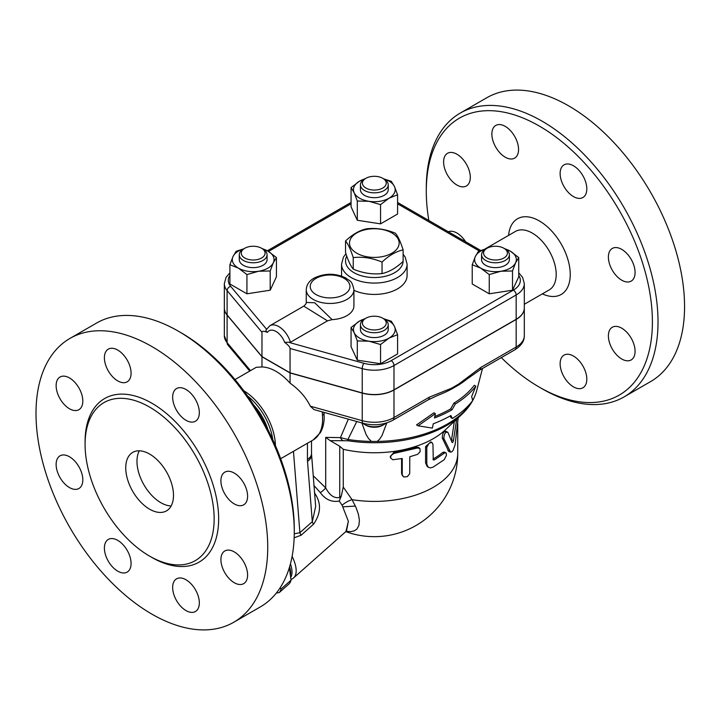 <?xml version="1.0" encoding="UTF-8"?>
<svg xmlns="http://www.w3.org/2000/svg" width="720" height="720" viewBox="0 0 720 720"><rect width="100%" height="100%" fill="white"/><g stroke="black" fill="none" stroke-linecap="round" stroke-linejoin="round"><path stroke-width="1.08" d="M345.528 240.975L345.528 252.486C348.093 260.568 350.667 266.112 353.241 269.118C362.844 273.132 372.438 274.617 382.041 273.573C389.07 272.052 396.09 267.993 403.119 261.396L403.119 249.885C396.09 251.406 389.07 255.456 382.041 262.053C372.438 258.03 362.844 256.545 353.241 257.598C350.667 249.516 348.093 243.981 345.528 240.975C352.548 234.378 359.577 230.319 366.606 228.798C376.209 227.745 385.803 229.23 395.406 233.253C397.98 236.259 400.554 241.803 403.119 249.885M353.241 269.118L353.241 257.598M391.878 232.938A24.831 14.337 0 0 0 350.343 239.364A24.831 14.337 0 0 0 380.745 256.923A24.831 14.337 0 0 0 391.878 232.938M382.041 273.573L382.041 262.053M501.327 357.615A159.885 92.313 -120 0 0 539.343 387.162A159.885 92.313 -120 0 0 652.401 321.894A159.885 92.313 -120 0 0 539.343 126.072A159.885 92.313 -120 0 0 426.285 191.349L426.285 188.1A163.854 94.599 60 0 1 460.224 113.094L486.765 97.767A163.854 94.599 60 0 1 568.692 105.885A163.854 94.599 60 0 1 675.738 250.272A163.854 94.599 60 0 1 650.628 381.573L624.078 396.9M495.783 125.433L495.783 125.433A18.864 10.89 60 0 1 514.647 136.332A18.864 10.89 60 0 1 514.647 158.121L514.647 158.121A18.864 10.89 60 0 1 495.783 147.222A18.864 10.89 60 0 1 495.783 125.433M443.61 161.937A18.864 10.89 60 0 1 447.516 153.306A18.864 10.89 60 0 1 462.06 158.355A18.864 10.89 60 0 1 470.295 177.345A18.864 10.89 60 0 1 466.38 185.985A18.864 10.89 60 0 1 451.845 180.927A18.864 10.89 60 0 1 443.61 161.937M448.299 231.741A18.864 10.89 60 0 1 465.606 241.731M582.903 387.801L582.903 387.801A18.864 10.89 60 0 1 564.039 376.911A18.864 10.89 60 0 1 564.039 355.122L564.039 355.122A18.864 10.89 60 0 1 582.903 366.012A18.864 10.89 60 0 1 582.903 387.801M635.076 351.297A18.864 10.89 60 0 1 631.17 359.937A18.864 10.89 60 0 1 616.626 354.879A18.864 10.89 60 0 1 608.391 335.889A18.864 10.89 60 0 1 612.297 327.258A18.864 10.89 60 0 1 626.841 332.307A18.864 10.89 60 0 1 635.076 351.297M631.17 259.335A18.864 10.89 60 0 1 631.17 281.124A18.864 10.89 60 0 1 612.297 270.225A18.864 10.89 60 0 1 612.297 248.436A18.864 10.89 60 0 1 631.17 259.335M573.471 165.78A18.864 10.89 60 0 1 585.792 182.403A18.864 10.89 60 0 1 582.903 197.523A18.864 10.89 60 0 1 573.471 196.587A18.864 10.89 60 0 1 561.141 179.964A18.864 10.89 60 0 1 564.039 164.844A18.864 10.89 60 0 1 573.471 165.78M426.285 191.349A159.885 92.313 -120 0 0 428.859 220.518M508.59 235.386A43.695 25.227 60 0 1 539.343 220.941A43.695 25.227 60 0 1 570.204 272.691A43.695 25.227 60 0 1 542.358 293.868M460.224 113.094A163.854 94.599 60 0 1 542.151 121.212A163.854 94.599 60 0 1 649.197 265.59A163.854 94.599 60 0 1 624.087 396.9A163.854 94.599 60 0 1 542.151 388.782L539.343 387.162M484.749 249.156L515.439 231.435A33.768 19.494 60 0 1 532.323 233.109A33.768 19.494 60 0 1 554.373 262.854A33.768 19.494 60 0 1 549.207 289.917M386.802 422.901L382.023 435.519L379.593 439.209L377.181 441.423L371.466 441.423L368.514 438.516L366.084 434.475L361.854 422.937M428.103 399.888A5.958 3.438 -120 0 0 429.336 397.161L393.984 417.573A5.958 3.438 60 0 1 392.751 420.3L428.103 399.888L437.877 395.325A114.201 65.934 0 0 0 451.044 389.385L458.919 384.831A114.201 65.934 0 0 0 466.803 379.224L479.583 370.161A5.958 3.438 60 0 1 479.574 370.17L514.935 349.758C521.316 345.672 524.439 340.974 524.313 335.673A27.81 16.056 180 0 1 516.168 347.031A5.958 3.438 60 0 1 514.935 349.758M434.799 416.457A107.901 62.298 0 0 0 450.621 408.915L453.906 403.137A109.161 63.027 0 0 0 474.309 385.29L475.848 386.181A111.195 64.197 180 0 1 455.346 403.965L452.052 409.743A109.935 63.468 180 0 1 434.484 417.987L435.393 413.649L433.926 412.803L416.538 424.908L418.077 425.808L432.36 428.112L433.269 423.774A108.252 62.496 0 0 0 450.864 415.548L452.367 418.464A106.992 61.767 0 0 0 472.662 400.554L471.654 396.549L475.848 386.181M452.367 418.464L450.936 417.636L450.09 415.989M385.938 423.171A13.905 8.028 180 0 1 384.156 424.431A13.905 8.028 180 0 1 364.491 424.431A13.905 8.028 180 0 1 362.709 423.171M364.491 424.431L365.895 425.241A11.916 6.876 0 0 0 382.752 425.241L384.156 424.431M371.466 441.423A103.545 59.787 180 0 1 347.931 439.479L340.443 437.625A5.958 4.734 82.5 0 0 343.179 440.712L348.201 440.784A5.958 1.242 -81.3 0 1 347.931 439.479L356.769 421.515M435.393 413.649L418.077 425.808M452.052 409.743L450.621 408.915M455.346 403.965L453.906 403.137M524.313 308.025A27.81 16.056 180 0 1 524.313 308.106A27.81 16.056 180 0 1 516.168 319.455L516.168 347.031L480.825 367.434A5.958 3.438 60 0 1 479.583 370.161M480.825 367.434L458.811 383.994A5.958 2.583 49.8 0 1 458.919 384.831M516.168 319.455L393.984 389.997L393.984 417.573A27.81 16.056 180 0 1 362.223 420.669A5.958 2.115 105.6 0 0 363.222 423.315L313.911 409.563L310.347 406.197C305.865 397.206 299.097 389.529 290.061 383.166L290.061 372.969L261.972 356.76L227.106 315.09A27.81 16.056 180 0 1 224.334 308.106A27.81 16.056 180 0 1 224.334 308.025M451.044 389.385A5.958 4.122 -107.3 0 0 451.341 388.314L429.336 397.161M393.984 389.997A27.81 16.056 180 0 1 362.223 393.102L290.061 372.969M229.905 272.808L226.098 277.263L224.334 283.617L224.334 307.944A27.81 16.056 0 0 0 227.106 314.928L261.972 356.598L290.061 372.807L362.223 392.94A27.81 16.056 0 0 0 393.984 389.835L516.168 319.293A27.81 16.056 0 0 0 524.313 307.944L524.313 283.617L522.603 277.353L518.742 272.808M332.127 319.626L314.685 302.742L306.252 302.472L306.252 289.701A23.832 13.761 0 0 0 313.227 299.43A23.832 13.761 0 0 0 339.201 302.409A23.832 13.761 0 0 0 353.916 289.701L353.916 305.919A23.832 13.761 180 0 1 332.127 319.626L327.492 320.859L290.466 342.234L284.634 342.333C288.063 344.898 289.872 346.95 290.061 348.489L362.223 368.613A27.81 16.056 0 0 0 393.984 365.517L516.168 294.966A27.81 16.056 0 0 0 524.313 283.617M261.972 356.598L261.972 332.271C262.161 330.948 263.961 330.984 267.39 332.379C265.833 331.353 265.563 330.309 266.571 329.256M290.061 372.807L290.061 348.489M518.742 257.544L518.742 276.777L512.505 290.205L489.249 293.805L472.221 283.977L472.221 264.735L475.335 256.5A20.853 12.042 0 0 0 480.735 268.128A20.853 12.042 0 0 0 500.877 271.251A20.853 12.042 0 0 0 515.619 262.737A20.853 12.042 0 0 0 510.228 251.1L518.742 257.544L515.619 262.737L512.505 270.972L500.877 271.251L489.249 274.572L480.735 268.128L472.221 264.735M397.584 334.683L389.07 338.076A20.853 12.042 0 0 0 394.47 326.448L397.584 334.683L397.584 353.925L380.556 363.753L357.3 360.153L351.063 346.725L351.063 327.492L359.577 321.048A20.853 12.042 0 0 0 354.177 332.685A20.853 12.042 0 0 0 368.928 341.199A20.853 12.042 0 0 0 389.07 338.076L380.556 344.52L368.928 341.199L357.3 340.92L354.177 332.685L351.063 327.492M261.801 248.391L267.912 251.1L276.426 257.544L276.426 276.777L270.198 290.205L246.933 293.805L229.905 283.977L229.905 264.735L233.028 256.5A20.853 12.042 0 0 0 238.419 268.128L229.905 264.735M383.634 178.83L391.347 181.359L394.47 186.552L397.584 194.787L397.584 214.029L380.556 223.857L357.3 220.257L351.063 206.829L351.063 187.596L359.577 181.152L365.688 178.443M504.117 248.391L510.228 251.1A20.853 12.042 0 0 0 505.026 248.913M485.946 248.904A20.853 12.042 0 0 0 475.335 256.5L478.449 251.307L486.225 248.76M509.382 254.754L509.382 259.614A13.905 8.028 180 0 1 495.477 267.642A13.905 8.028 180 0 1 481.572 259.614L481.572 254.754A13.905 8.028 0 0 0 495.477 262.782A13.905 8.028 0 0 0 509.382 254.754A13.905 8.028 0 0 0 505.305 249.075L503.901 248.265A11.916 6.876 180 0 1 503.901 257.994A11.916 6.876 180 0 1 487.053 257.994A11.916 6.876 180 0 1 487.053 248.265A11.916 6.876 180 0 1 503.901 248.265M485.649 249.075L487.053 248.265L485.649 249.075A13.905 8.028 0 0 0 481.572 254.754M512.505 290.205L512.505 270.972M489.249 293.805L489.249 274.572M380.556 363.753L380.556 344.52M364.779 318.861A20.853 12.042 0 0 0 359.577 321.048L365.688 318.339M383.58 318.708L391.347 321.255L394.47 326.448A20.853 12.042 0 0 0 383.85 318.852M388.224 324.702L388.224 329.562A13.905 8.028 180 0 1 374.319 337.59A13.905 8.028 180 0 1 360.423 329.562L360.423 324.702A13.905 8.028 0 0 0 374.319 332.73A13.905 8.028 0 0 0 388.224 324.702A13.905 8.028 0 0 0 384.156 319.023L382.752 318.213A11.916 6.876 180 0 1 382.752 327.942A11.916 6.876 180 0 1 365.895 327.942A11.916 6.876 180 0 1 365.895 318.213A11.916 6.876 180 0 1 382.752 318.213L384.156 319.023M365.895 318.213L364.491 319.023A13.905 8.028 0 0 0 360.423 324.702M357.3 360.153L357.3 340.92M246.933 274.572L238.419 268.128A20.853 12.042 0 0 0 258.57 271.251L246.933 274.572L246.933 293.805M243.621 248.913A20.853 12.042 0 0 0 233.028 256.5L236.142 251.307L243.855 248.778M276.426 257.544L273.312 262.737A20.853 12.042 0 0 0 267.912 251.1A20.853 12.042 0 0 0 262.719 248.913M273.312 262.737L270.198 270.972L258.57 271.251A20.853 12.042 0 0 0 273.312 262.737M270.198 290.205L270.198 270.972M267.075 254.754L267.075 259.614A13.905 8.028 180 0 1 262.998 265.293A13.905 8.028 180 0 1 247.851 267.03A13.905 8.028 180 0 1 239.265 259.614L239.265 254.754A13.905 8.028 0 0 0 247.851 262.17A13.905 8.028 0 0 0 262.998 260.433A13.905 8.028 0 0 0 267.075 254.754A13.905 8.028 0 0 0 262.998 249.075L261.594 248.265A11.916 6.876 180 0 1 261.594 257.994A11.916 6.876 180 0 1 244.746 257.994A11.916 6.876 180 0 1 244.746 248.265A11.916 6.876 180 0 1 261.594 248.265M244.746 248.265L243.342 249.075A13.905 8.028 0 0 0 239.265 254.754M364.779 178.965A20.853 12.042 0 0 0 359.577 181.152A20.853 12.042 0 0 0 354.177 192.789L351.063 187.596M397.584 194.787L389.07 198.18A20.853 12.042 0 0 0 394.47 186.552A20.853 12.042 0 0 0 383.868 178.965M389.07 198.18L380.556 204.624L368.928 201.303A20.853 12.042 0 0 0 389.07 198.18M380.556 223.857L380.556 204.624M368.928 201.303L357.3 201.024L354.177 192.789A20.853 12.042 0 0 0 368.928 201.303M357.3 220.257L357.3 201.024M388.224 184.806L388.224 189.666A13.905 8.028 180 0 1 379.647 197.082A13.905 8.028 180 0 1 364.491 195.345A13.905 8.028 180 0 1 360.423 189.666L360.423 184.806A13.905 8.028 0 0 0 364.491 190.485A13.905 8.028 0 0 0 379.647 192.222A13.905 8.028 0 0 0 388.224 184.806A13.905 8.028 0 0 0 384.156 179.127L382.752 178.317A11.916 6.876 180 0 1 382.752 188.046A11.916 6.876 180 0 1 365.895 188.046A11.916 6.876 180 0 1 365.895 178.317A11.916 6.876 180 0 1 382.752 178.317M365.895 178.317L364.491 179.127A13.905 8.028 0 0 0 360.423 184.806M306.252 302.49L306.252 302.463C306.459 303.273 305.631 304.497 303.777 306.144L327.492 320.859M343.179 440.712L330.246 440.667L325.692 437.382L325.692 487.881L313.218 475.758M340.227 498.645L341.325 495.963L339.741 497.367C334.512 498.726 329.832 495.567 325.692 487.881A5.958 1.188 141.7 0 1 320.319 492.615C325.305 499.554 331.614 502.371 339.255 501.066L340.227 498.645A5.958 2.43 48.4 0 1 339.741 497.367L339.741 446.256L343.251 449.289A83.421 48.159 0 0 0 445.383 429.822L461.646 414.558C469.296 407.385 474.318 399.402 476.703 390.609A103.545 59.787 180 0 1 472.635 400.437M330.246 440.667L339.741 446.256M339.255 501.066L342.108 505.251L348.372 521.334L345.942 531.504L293.508 577.998A39.726 16.218 -131.6 0 0 292.122 556.326M314.001 485.577L320.319 492.615M291.015 579.411A39.726 16.218 -131.6 0 0 293.508 577.998M290.322 453.141L307.44 443.25L307.44 459.369A13.905 8.028 0 0 0 311.508 453.69L315.657 506.475L312.3 521.703A5.958 2.43 -131.6 0 0 313.515 524.232C321.174 513.243 321.471 502.758 314.406 492.786M294.156 537.795L301.122 535.221L313.515 524.232M290.439 563.823A37.737 15.408 48.4 0 1 290.889 577.134M289.62 566.748A37.737 15.408 48.4 0 1 290.619 574.236M280.179 587.709L280.998 589.077A41.211 16.821 48.4 0 1 279.234 592.578L289.278 583.677A41.211 16.821 -131.6 0 0 291.042 580.167L289.368 567.585M279.234 592.578L276.309 593.073M291.042 580.167L280.998 589.077M346.194 531.27L350.667 531.648L354.357 530.829L356.967 528.975L358.929 525.312L359.397 520.146L358.38 514.152L355.887 507.177L352.053 499.662A11.916 4.806 -30.2 0 0 342.108 505.251L348.372 521.334L346.491 530.955M355.401 506.088L342.999 506.826M343.251 449.289L343.251 487.071L352.053 499.662A83.421 48.159 0 0 0 457.74 453.249L457.74 423.594M456.678 419.22L453.465 440.415C453.006 442.26 452.52 442.908 452.016 442.35L447.876 432.288C445.356 431.784 444.024 433.917 443.898 438.669L450.594 452.097L448.848 451.593L442.278 438.003C442.404 433.251 443.7 431.154 446.166 431.703M451.422 440.802L454.482 420.57M390.6 457.884L390.222 456.777L393.975 452.214A83.421 48.159 0 0 0 416.025 447.12L418.743 447.462L419.976 448.614L420.138 451.701L417.591 454.365L409.788 456.75L409.698 473.724L407.376 476.613L403.839 477.018L402.246 474.921L402.246 458.496L392.805 459.747L390.681 458.091L390.879 455.589L393.795 453.456L417.474 447.984L419.823 448.452M402.588 475.992L401.589 473.625L401.589 458.622M428.364 467.316L427.158 466.461L425.574 462.87L425.574 446.652L430.794 441.855L432.162 442.71L430.641 442.557L428.94 443.484L426.798 447.336L426.807 464.193L428.112 467.118L430.299 467.928L432.963 467.199L444.249 459.666L446.427 455.373L446.211 453.114L444.987 452.727L434.421 459.9L433.269 459.918L432.954 444.294L432.162 442.71M432.963 459.117L433.026 459.081A83.421 48.159 0 0 0 442.62 452.52L444.06 452.061L445.743 452.7M447.876 432.288L445.635 431.145M450.594 452.097L451.827 451.809L453.114 450.342L455.085 444.861L458.19 417.798M341.325 495.963L343.251 487.071M307.44 459.369A27.81 16.056 120 0 0 307.512 461.304L312.3 521.703L299.898 532.692A5.958 2.43 -131.6 0 0 301.122 535.221M293.454 451.323L299.898 532.692L294.264 533.826M322.326 411.912L322.443 415.287A5.364 2.772 -4.7 0 0 324.018 413.1L324.171 417.258C324.135 423.207 322.848 428.382 320.292 432.801L313.146 439.965A45.684 26.37 60 0 0 322.443 415.287M234.99 379.593L256.239 367.317L261.972 366.957A45.684 26.37 60 0 1 276.012 371.349A45.684 26.37 60 0 1 290.061 383.166M275.418 445.581A45.684 26.37 -120 0 0 243.729 390.708M307.44 443.25L309.717 441.936M247.563 395.991A43.695 25.227 60 0 1 272.754 439.614M253.692 405.027A39.726 22.932 60 0 1 267.984 429.795M294.273 531.9L294.273 528.651A159.885 92.313 -120 0 0 181.215 332.838L178.407 331.218A163.854 94.599 60 0 1 294.273 531.9A163.854 94.599 60 0 1 260.334 606.906L233.793 622.233A163.854 94.599 60 0 1 69.939 527.625A163.854 94.599 60 0 1 69.939 338.427A163.854 94.599 60 0 1 151.866 346.536A163.854 94.599 60 0 1 258.912 490.932A163.854 94.599 60 0 1 233.793 622.233M108.306 349.146A18.864 10.89 60 0 1 127.17 360.036A18.864 10.89 60 0 1 127.17 381.825A18.864 10.89 60 0 1 108.306 370.935A18.864 10.89 60 0 1 108.306 349.146M185.994 420.3A18.864 10.89 60 0 1 173.664 403.668A18.864 10.89 60 0 1 176.553 388.557A18.864 10.89 60 0 1 185.994 389.484A18.864 10.89 60 0 1 198.315 406.116A18.864 10.89 60 0 1 195.426 421.236A18.864 10.89 60 0 1 185.994 420.3M224.82 493.938A18.864 10.89 60 0 1 224.82 472.149A18.864 10.89 60 0 1 243.693 483.039A18.864 10.89 60 0 1 243.693 504.828A18.864 10.89 60 0 1 224.82 493.938M220.914 559.602A18.864 10.89 60 0 1 224.82 550.962A18.864 10.89 60 0 1 239.364 556.02A18.864 10.89 60 0 1 247.599 575.01A18.864 10.89 60 0 1 243.693 583.641A18.864 10.89 60 0 1 229.149 578.592A18.864 10.89 60 0 1 220.914 559.602M176.562 578.826A18.864 10.89 60 0 1 195.426 589.725A18.864 10.89 60 0 1 195.426 611.514A18.864 10.89 60 0 1 176.562 600.615A18.864 10.89 60 0 1 176.562 578.826M117.738 540.36A18.864 10.89 60 0 1 130.059 556.983A18.864 10.89 60 0 1 127.17 572.103A18.864 10.89 60 0 1 117.738 571.167A18.864 10.89 60 0 1 105.408 554.544A18.864 10.89 60 0 1 108.306 539.424A18.864 10.89 60 0 1 117.738 540.36M78.903 466.722A18.864 10.89 60 0 1 78.903 488.511A18.864 10.89 60 0 1 60.039 477.612A18.864 10.89 60 0 1 60.039 455.823A18.864 10.89 60 0 1 78.903 466.722M82.818 401.058A18.864 10.89 60 0 1 78.903 409.689A18.864 10.89 60 0 1 64.368 404.64A18.864 10.89 60 0 1 56.133 385.65A18.864 10.89 60 0 1 60.039 377.01A18.864 10.89 60 0 1 74.583 382.068A18.864 10.89 60 0 1 82.818 401.058M149.616 407.106A91.26 52.695 60 0 1 209.241 487.53A91.26 52.695 60 0 1 195.255 560.655A91.26 52.695 60 0 1 103.986 507.978A91.26 52.695 60 0 1 103.986 402.588A91.26 52.695 60 0 1 149.616 407.106M69.939 338.427L96.48 323.1A163.854 94.599 60 0 1 178.407 331.218L181.215 332.838M149.616 509.193A33.768 19.494 60 0 1 127.557 479.439A33.768 19.494 60 0 1 132.732 452.385A33.768 19.494 60 0 1 166.5 471.879A33.768 19.494 60 0 1 166.5 510.867A33.768 19.494 60 0 1 149.616 509.193M139.311 450.81A33.768 19.494 -120 0 0 160.848 502.704A33.768 19.494 -120 0 0 171.153 505.953M261.972 366.957L261.972 356.76M403.11 261.405A28.8 16.623 180 0 1 384.948 276.372A28.8 16.623 180 0 1 353.961 272.673A28.8 16.623 180 0 1 346.752 256.113M345.933 253.71L343.44 257.13L341.55 264.159A32.769 18.918 0 0 0 351.153 277.533A32.769 18.918 0 0 0 386.865 281.637A32.769 18.918 0 0 0 407.097 264.159L405.216 257.148L403.119 254.169M341.568 276.102A32.769 18.918 180 0 1 341.55 275.508L341.55 264.159M407.097 264.159L407.097 275.508A32.769 18.918 180 0 1 388.557 292.554A32.769 18.918 180 0 1 353.916 290.313M472.248 401.103A103.545 59.787 180 0 1 377.181 441.423M362.223 393.102L362.223 420.669L310.347 406.197M458.811 383.994L451.341 388.314M284.634 342.333A13.905 8.028 -120 0 0 276.012 331.461A13.905 8.028 -120 0 0 267.39 332.379M266.517 329.184L230.679 286.362A3.969 2.916 140.1 0 0 227.106 290.601L261.972 332.271M224.334 283.617A27.81 16.056 0 0 0 227.106 290.601L227.106 314.928M230.679 286.362A23.832 13.761 180 0 1 229.905 275.418M268.515 251.46L351.063 203.805M397.584 203.805L479.295 250.974M518.742 275.418A23.832 13.761 180 0 1 513.36 290.106A3.969 2.295 60 0 1 516.168 294.966L516.168 319.293M513.36 290.106L391.176 360.648A3.969 2.295 60 0 1 393.984 365.517L393.984 389.835M391.176 360.648A23.832 13.761 180 0 1 363.951 363.312A3.969 1.413 105.6 0 0 362.223 368.613L362.223 392.94M363.951 363.312L289.665 342.585M316.044 294.561A19.863 11.466 180 0 1 324.945 275.382A19.863 11.466 180 0 1 349.272 289.422A19.863 11.466 180 0 1 316.044 294.561M290.466 342.234A17.874 10.323 -120 0 0 269.883 325.71L266.202 329.778M224.334 335.673L227.898 344.988A5.958 4.383 -39.9 0 1 227.106 342.657A27.81 16.056 180 0 1 224.334 335.673L224.334 308.106M250.506 370.629L227.106 342.657L227.106 315.09M348.201 440.784A102.51 59.184 0 0 0 461.646 414.558M348.327 419.157L340.443 437.625L325.692 437.382M442.278 438.003L443.898 438.669M447.831 450.477L449.577 451.017M455.13 420.678L456.39 420.885M451.62 439.983L453.465 440.415M393.975 452.214L394.443 453.33M401.589 473.625L402.246 474.714M416.025 447.12L417.015 448.11M425.574 446.652L426.789 447.552M425.574 462.87L426.789 463.77M442.62 452.52L444.249 453.177M433.026 459.081L434.421 459.9M311.544 454.527A13.905 8.694 175.5 0 1 307.512 461.304M150.732 556.776A94.437 54.522 -120 0 0 218.646 519.534A94.437 54.522 -120 0 0 151.866 403.218A94.437 54.522 -120 0 0 85.095 443.088M549.198 289.917L524.313 304.281M476.703 390.609L482.508 368.478M363.222 423.315C373.932 425.997 383.778 424.989 392.751 420.3M267.354 250.785L351.063 202.455M397.584 202.455L480.708 250.452M353.916 289.701C351.729 279.297 349.425 281.376 345.924 278.046C335.466 273.051 324.963 273.024 314.424 277.947C309.285 280.737 306.558 284.652 306.252 289.701M303.777 306.144L269.883 325.71M227.898 344.988L249.732 371.079M345.798 531.639A83.421 83.421 0 0 0 457.74 453.249M323.973 412.371L324.018 413.1M280.665 458.712L290.61 452.97M309.636 441.99L313.146 439.965M311.508 453.69L311.508 440.91M524.313 335.673L524.313 308.106"/></g></svg>
